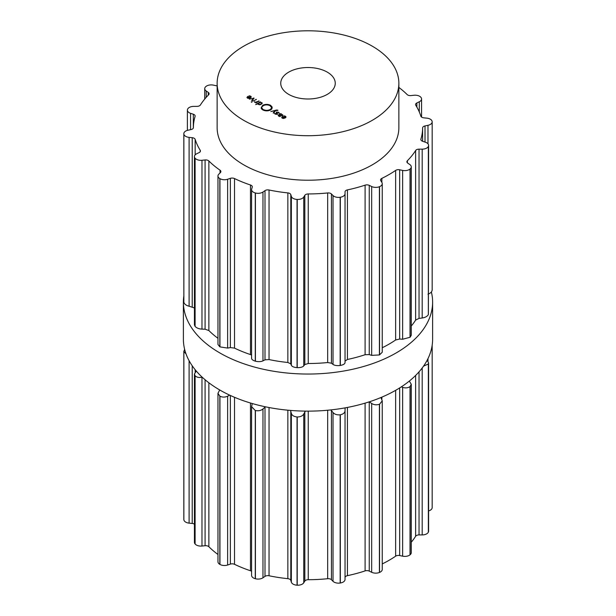 <?xml version="1.0" encoding="UTF-8"?>
<svg xmlns="http://www.w3.org/2000/svg" width="616" height="616" viewBox="0 0 616 616"><rect width="100%" height="100%" fill="white"/><g stroke="black" fill="none" stroke-linecap="round" stroke-linejoin="round"><path stroke-width="0.92" d="M183.391 339.193A124.609 71.941 0 0 0 308 411.134A124.609 71.941 0 0 0 432.609 339.193L432.609 302.102A124.609 71.941 0 0 0 431.377 291.992A124.609 71.941 0 0 1 432.609 302.102A124.609 71.941 0 0 1 308 374.043A124.609 71.941 0 0 1 183.391 302.102A124.609 71.941 0 0 0 308 374.043A124.609 71.941 0 0 0 432.609 302.102L432.609 339.193A124.609 71.941 0 0 1 308 411.134A124.609 71.941 0 0 1 183.391 339.193L183.391 302.102A124.609 71.941 0 0 1 183.83 296.042A124.609 71.941 0 0 0 183.391 302.102L183.391 339.193M217.14 85.855A3.634 2.094 180 0 1 216.332 85.747L213.359 85.116A6.36 3.673 0 0 0 205.975 86.463A124.609 71.941 0 0 0 205.929 86.502A124.609 71.941 0 0 0 205.875 86.54A6.36 3.673 0 0 0 204.728 88.65A6.36 3.673 0 0 0 206.214 91.006L208.254 92.408A3.634 2.094 180 0 1 209.101 93.755A3.634 2.094 180 0 1 208.616 94.802A114.614 66.174 0 0 0 204.119 99.8A114.614 66.174 0 0 0 200.377 105.005A3.634 2.094 180 0 1 196.966 106.376L193.801 106.376A6.36 3.673 0 0 0 187.657 109.101A124.609 71.941 0 0 0 187.634 109.148A124.609 71.941 0 0 0 187.611 109.194A6.36 3.673 0 0 0 187.395 110.141A6.36 3.673 0 0 0 190.575 113.321L193.324 114.237A3.634 2.094 180 0 1 195.141 116.054A3.634 2.094 180 0 1 195.087 116.416A114.614 66.174 0 0 0 193.817 121.999A114.614 66.174 0 0 0 193.386 127.627A3.634 2.094 180 0 1 190.991 129.591L188.019 130.222A6.36 3.673 0 0 0 183.83 133.672L183.853 302.202L183.853 133.988A124.609 71.941 0 0 0 183.861 134.034A124.609 71.941 0 0 0 183.868 134.088A6.36 3.673 0 0 0 189.104 137.383L192.223 137.699A3.634 2.094 180 0 1 195.164 139.393A114.614 66.174 0 0 0 197.289 144.891A114.614 66.174 0 0 0 200.215 150.266A3.634 2.094 180 0 1 200.431 150.982A3.634 2.094 180 0 1 199.13 152.591L196.704 153.761A6.36 3.673 0 0 0 194.433 156.579A6.36 3.673 0 0 0 195.026 158.127A124.609 71.941 0 0 0 195.064 158.173A124.609 71.941 0 0 0 195.103 158.22A6.36 3.673 0 0 0 201.971 160.276L205.09 159.96A3.634 2.094 180 0 1 208.863 160.976A114.614 66.174 0 0 0 214.114 165.719A114.614 66.174 0 0 0 220.043 170.193A3.634 2.094 180 0 1 220.89 171.541A3.634 2.094 180 0 1 220.405 172.588L218.819 174.174A6.36 3.673 0 0 0 217.964 176.007A6.36 3.673 0 0 0 219.827 178.601A124.609 71.941 0 0 0 219.889 178.64A124.609 71.941 0 0 0 219.95 178.671A6.36 3.673 0 0 0 227.62 179.256L230.361 178.34A3.634 2.094 180 0 1 234.511 178.548A114.614 66.174 0 0 0 242.257 181.974A114.614 66.174 0 0 0 250.481 185A3.634 2.094 180 0 1 252.29 186.817A3.634 2.094 180 0 1 252.237 187.179L251.69 188.981A6.36 3.673 0 0 0 251.59 189.62A6.36 3.673 0 0 0 255.263 192.947A124.609 71.941 0 0 0 255.34 192.97A124.609 71.941 0 0 0 255.417 192.993A6.36 3.673 0 0 0 262.97 192.023L265.003 190.621A3.634 2.094 180 0 1 269.03 189.998A114.614 66.174 0 0 0 278.332 191.684A114.614 66.174 0 0 0 287.857 192.908A3.634 2.094 180 0 1 290.798 194.61L291.353 196.412A6.36 3.673 0 0 0 297.051 199.43A124.609 71.941 0 0 0 297.143 199.438A124.609 71.941 0 0 0 297.228 199.438A6.36 3.673 0 0 0 303.75 197.035L304.835 195.318A3.634 2.094 180 0 1 308.239 193.94A114.614 66.174 0 0 0 317.987 193.686A114.614 66.174 0 0 0 327.666 192.954A3.634 2.094 180 0 1 331.439 193.978L333.017 195.557A6.36 3.673 0 0 0 340.171 197.274A124.609 71.941 0 0 0 340.255 197.259A124.609 71.941 0 0 0 340.332 197.243A6.36 3.673 0 0 0 345.045 193.701L345.045 191.869A3.634 2.094 180 0 1 347.432 189.897A114.614 66.174 0 0 0 356.441 187.741A114.614 66.174 0 0 0 365.096 185.147A3.634 2.094 180 0 1 369.246 185.354L371.671 186.532A6.36 3.673 0 0 0 379.402 186.725A124.609 71.941 0 0 0 379.471 186.702A124.609 71.941 0 0 0 379.541 186.671A6.36 3.673 0 0 0 382.251 183.66A6.36 3.673 0 0 0 381.866 182.405L380.788 180.688A3.634 2.094 180 0 1 380.565 179.972A3.634 2.094 180 0 1 381.858 178.371A114.614 66.174 0 0 0 389.043 174.559A114.614 66.174 0 0 0 395.641 170.409A3.634 2.094 180 0 1 399.668 169.793L402.641 170.416A6.36 3.673 0 0 0 410.025 169.069A124.609 71.941 0 0 0 410.071 169.03A124.609 71.941 0 0 0 410.125 168.992A6.36 3.673 0 0 0 411.272 166.89A6.36 3.673 0 0 0 409.786 164.526L407.746 163.125A3.634 2.094 180 0 1 406.899 161.777A3.634 2.094 180 0 1 407.384 160.73A114.614 66.174 0 0 0 411.881 155.733A114.614 66.174 0 0 0 415.623 150.527A3.634 2.094 180 0 1 419.034 149.157L422.199 149.157A6.36 3.673 0 0 0 428.343 146.431A124.609 71.941 0 0 0 428.366 146.385A124.609 71.941 0 0 0 428.39 146.339A6.36 3.673 0 0 0 428.605 145.391A6.36 3.673 0 0 0 425.425 142.211L422.676 141.295A3.634 2.094 180 0 1 420.859 139.478A3.634 2.094 180 0 1 420.913 139.116A114.614 66.174 0 0 0 422.183 133.533A114.614 66.174 0 0 0 422.615 127.905A3.634 2.094 180 0 1 425.009 125.941L427.981 125.31A6.36 3.673 0 0 0 432.17 121.86A6.36 3.673 0 0 0 432.147 121.544A124.609 71.941 0 0 0 432.139 121.498A124.609 71.941 0 0 0 432.132 121.444A6.36 3.673 0 0 0 426.896 118.156L423.777 117.833A3.634 2.094 180 0 1 420.836 116.139A114.614 66.174 0 0 0 418.711 110.641A114.614 66.174 0 0 0 415.785 105.267A3.634 2.094 180 0 1 415.569 104.551A3.634 2.094 180 0 1 416.87 102.941L419.296 101.771A6.36 3.673 0 0 0 421.567 98.953A6.36 3.673 0 0 0 420.974 97.405A124.609 71.941 0 0 0 420.936 97.359A124.609 71.941 0 0 0 420.897 97.32A6.36 3.673 0 0 0 414.029 95.257L410.911 95.572A3.634 2.094 180 0 1 407.137 94.556A114.614 66.174 0 0 0 401.886 89.813A114.614 66.174 0 0 0 398.86 87.426M194.433 307.969L189.104 306.214C186.225 305.513 184.477 304.204 183.868 302.302A124.609 71.941 180 0 1 183.861 302.248A124.609 71.941 180 0 1 183.853 302.202M194.433 156.579L194.433 324.871L195.026 326.341L195.026 158.127M217.964 338.292A114.614 66.174 180 0 1 214.114 335.296A114.614 66.174 180 0 1 208.863 330.546L205.09 329.206L201.971 329.113C199.068 328.998 196.781 328.105 195.103 326.426A124.609 71.941 180 0 1 195.064 326.388A124.609 71.941 180 0 1 195.026 326.341M217.964 176.007L217.964 344.467L219.827 346.816L219.827 178.601M251.59 355.109L250.481 354.577A114.614 66.174 180 0 1 242.257 351.543A114.614 66.174 180 0 1 234.511 348.125L230.361 347.586L227.62 348.086L219.95 346.885A124.609 71.941 180 0 1 219.889 346.854A124.609 71.941 180 0 1 219.827 346.816M251.69 357.819C251.236 359.12 252.429 360.229 255.263 361.161L255.263 192.947M345.045 362.531L345.045 193.701L345.045 362.531C344.983 363.856 343.412 364.826 340.332 365.457A124.609 71.941 180 0 1 340.255 365.473A124.609 71.941 180 0 1 340.171 365.488C336.921 365.835 334.534 365.465 333.017 364.395L331.439 363.217L327.666 362.531A114.614 66.174 180 0 1 317.987 363.263A114.614 66.174 180 0 1 308.239 363.509L304.835 364.564L303.75 365.873C302.695 367.074 300.516 367.667 297.228 367.652A124.609 71.941 180 0 1 297.143 367.652A124.609 71.941 180 0 1 297.051 367.644C293.817 367.336 291.915 366.535 291.353 365.242L290.798 363.856L287.857 362.485A114.614 66.174 180 0 1 278.332 361.261A114.614 66.174 180 0 1 269.03 359.567L265.003 359.86L262.97 360.853C261.038 361.754 258.52 361.869 255.417 361.207A124.609 71.941 180 0 1 255.34 361.184A124.609 71.941 180 0 1 255.263 361.161M345.045 191.869L345.045 361.115L347.432 359.475L347.432 189.897M382.251 183.66L382.251 352.229L379.541 354.885A124.609 71.941 180 0 1 379.471 354.916A124.609 71.941 180 0 1 379.402 354.939L371.671 355.363L369.246 354.6L365.096 354.716A114.614 66.174 180 0 1 356.441 357.311A114.614 66.174 180 0 1 347.432 359.475M411.272 166.89L411.272 335.25L410.125 337.206A124.609 71.941 180 0 1 410.071 337.245A124.609 71.941 180 0 1 410.025 337.283L402.641 339.247L399.668 339.031L395.641 339.986A114.614 66.174 180 0 1 389.043 344.128A114.614 66.174 180 0 1 382.251 347.747M428.605 145.391L428.39 314.553A124.609 71.941 180 0 1 428.366 314.599A124.609 71.941 180 0 1 428.343 314.645C427.181 316.462 425.132 317.579 422.199 317.987L419.034 318.395L415.623 320.104A114.614 66.174 180 0 1 411.881 325.31A114.614 66.174 180 0 1 411.272 326.041M427.981 294.148C430.723 293.162 432.109 291.699 432.147 289.759M184.623 349.303L183.853 351.536A124.609 71.941 180 0 0 183.861 351.582A124.609 71.941 180 0 0 183.868 351.636L186.001 353.838M196.242 371.017L194.433 374.043L195.026 375.675A124.609 71.941 180 0 0 195.064 375.714A124.609 71.941 180 0 0 195.103 375.76C196.781 377.362 199.068 377.839 201.971 377.208L202.156 377.161M217.964 393.316L217.964 561.769A6.36 3.673 0 0 0 219.827 564.364A124.609 71.941 0 0 0 219.889 564.395A124.609 71.941 0 0 0 219.95 564.433L219.95 396.219A124.609 71.941 180 0 1 219.889 396.18A124.609 71.941 180 0 1 219.827 396.15L217.964 393.316L219.72 389.966M219.95 396.219C222.492 397.382 225.056 397.374 227.62 396.18L229.722 395.172M252.267 403.542L251.59 406.691L255.263 410.495A124.609 71.941 180 0 0 255.34 410.518A124.609 71.941 180 0 0 255.417 410.533C258.52 411.126 261.038 410.595 262.97 408.947L265.442 406.806M290.467 410.418L291.353 413.336C291.915 415.377 293.817 416.585 297.051 416.978A124.609 71.941 180 0 0 297.143 416.986A124.609 71.941 180 0 0 297.228 416.986C300.516 416.924 302.695 415.916 303.75 413.967L305.39 411.118M330.823 409.917L333.017 412.489C334.534 414.306 336.921 415.084 340.171 414.814A124.609 71.941 180 0 0 340.255 414.807A124.609 71.941 180 0 0 340.332 414.791C343.412 414.083 344.983 412.697 345.045 410.626L345.122 407.869M369.215 401.855L371.671 403.457C373.958 404.897 376.53 405.166 379.402 404.273A124.609 71.941 180 0 0 379.471 404.242A124.609 71.941 180 0 0 379.541 404.219L382.251 400.854L380.942 397.52M382.251 563.933A114.614 66.174 0 0 0 389.043 560.321A114.614 66.174 0 0 0 395.641 556.171A3.634 2.094 180 0 1 399.668 555.547L402.641 556.171L402.641 387.341L401.309 386.879M402.641 387.341C405.42 388.265 407.877 388.018 410.025 386.617A124.609 71.941 180 0 0 410.071 386.579A124.609 71.941 180 0 0 410.125 386.54L411.272 384.284L409.34 381.058M423.523 366.166L428.343 363.979A124.609 71.941 180 0 0 428.366 363.933A124.609 71.941 180 0 0 428.39 363.887L428.605 362.909L427.15 360.252M398.86 83.252L398.86 127.766A90.86 52.452 180 0 1 342.773 176.23A90.86 52.452 180 0 1 243.751 164.857A90.86 52.452 180 0 1 217.14 127.766L217.14 83.252A90.86 52.452 0 0 0 243.751 120.351A90.86 52.452 0 0 0 342.773 131.716A90.86 52.452 0 0 0 398.86 83.252A90.86 52.452 0 0 0 308 30.8A90.86 52.452 0 0 0 217.14 83.252M183.83 351.212L183.83 519.427A6.36 3.673 0 0 0 183.853 519.75A124.609 71.941 0 0 0 183.861 519.796A124.609 71.941 0 0 0 183.868 519.842A6.36 3.673 0 0 0 189.104 523.138L192.223 523.454A3.634 2.094 180 0 1 194.433 524.216M194.433 374.043L194.433 542.334A6.36 3.673 0 0 0 195.026 543.889A124.609 71.941 0 0 0 195.064 543.928A124.609 71.941 0 0 0 195.103 543.974A6.36 3.673 0 0 0 201.971 546.038L205.09 545.722A3.634 2.094 180 0 1 208.863 546.731A114.614 66.174 0 0 0 214.114 551.482A114.614 66.174 0 0 0 217.964 554.477M219.95 564.433A6.36 3.673 0 0 0 227.62 565.018L230.361 564.102A3.634 2.094 180 0 1 234.511 564.31A114.614 66.174 0 0 0 242.257 567.729A114.614 66.174 0 0 0 250.481 570.763A3.634 2.094 180 0 1 251.59 571.34M251.59 406.691L251.59 575.383A6.36 3.673 0 0 0 255.263 578.709A124.609 71.941 0 0 0 255.34 578.732A124.609 71.941 0 0 0 255.417 578.747A6.36 3.673 0 0 0 262.97 577.785L265.003 576.384A3.634 2.094 180 0 1 269.03 575.76A114.614 66.174 0 0 0 278.332 577.446A114.614 66.174 0 0 0 287.857 578.67A3.634 2.094 180 0 1 290.798 580.372L291.353 582.174A6.36 3.673 0 0 0 297.051 585.192A124.609 71.941 0 0 0 297.143 585.192A124.609 71.941 0 0 0 297.228 585.2A6.36 3.673 0 0 0 303.75 582.798L304.835 581.081A3.634 2.094 180 0 1 308.239 579.702A114.614 66.174 0 0 0 317.987 579.448A114.614 66.174 0 0 0 327.666 578.717A3.634 2.094 180 0 1 331.439 579.733L333.017 581.319A6.36 3.673 0 0 0 340.171 583.029A124.609 71.941 0 0 0 340.255 583.021A124.609 71.941 0 0 0 340.332 583.005A6.36 3.673 0 0 0 345.045 579.456L345.045 577.631A3.634 2.094 180 0 1 347.432 575.66A114.614 66.174 0 0 0 356.441 573.496A114.614 66.174 0 0 0 365.096 570.901A3.634 2.094 180 0 1 369.246 571.117L371.671 572.287A6.36 3.673 0 0 0 379.402 572.487A124.609 71.941 0 0 0 379.471 572.457A124.609 71.941 0 0 0 379.541 572.433A6.36 3.673 0 0 0 382.251 569.423L382.251 400.854M402.641 556.171A6.36 3.673 0 0 0 410.025 554.831A124.609 71.941 0 0 0 410.071 554.793A124.609 71.941 0 0 0 410.125 554.754A6.36 3.673 0 0 0 411.272 552.644L411.272 384.284M411.272 542.234A114.614 66.174 0 0 0 411.881 541.495A114.614 66.174 0 0 0 415.623 536.29A3.634 2.094 180 0 1 419.034 534.911L422.199 534.911A6.36 3.673 0 0 0 428.343 532.193A124.609 71.941 0 0 0 428.366 532.147A124.609 71.941 0 0 0 428.39 532.101A6.36 3.673 0 0 0 428.605 531.154L428.605 362.909M428.605 510.918A6.36 3.673 0 0 0 432.17 507.623L432.17 345.253M246.939 97.505L248.879 98.429L251.32 97.012L250.72 96.173L249.049 95.78L250.858 96.982L250.173 97.682L247.909 96.381L246.939 97.42M250.389 96.335L250.858 97.651L250.866 96.92M252.044 100.708L254.077 98.16L249.326 99.138L253.507 98.298L251.667 100.493L252.044 100.708M252.791 101.139L256.364 99.476L252.791 101.139M254.947 102.087L255.987 102.487L255.902 102.934L259.128 101.07L254.947 102.379M251.213 102.01L252.06 102.01L251.213 102.01M257.965 103.965L259.559 104.774L260.514 104.605L262.3 103.188L260.368 102.271L260.437 101.832L255.671 104.581L257.942 103.819M261.3 107.492L262.701 105.313C265.342 104.066 267.983 104.073 270.632 105.336L272.241 107.192L271.387 107.261L270.024 105.69C267.783 104.62 265.542 104.612 263.309 105.667L261.3 107.492M288.727 94.387A27.258 15.739 180 0 1 280.742 83.252A27.258 15.739 180 0 1 308 67.521A27.258 15.739 180 0 1 335.258 83.252A27.258 15.739 180 0 1 318.434 97.798A27.258 15.739 180 0 1 288.727 94.387M263.34 109.548C265.581 110.618 267.821 110.626 270.054 109.563L272.064 107.746L270.67 109.918C268.029 111.173 265.38 111.165 262.732 109.894L261.13 108.046L261.977 107.977L263.34 110.202M277.885 110.218L276.53 110.041L270.832 111.558L275.013 110.711L273.173 112.905L273.55 113.128L275.583 110.58L277.885 110.387M277.377 114.322L276.669 112.258L278.301 112.443L278.971 113.29L279.448 113.29L278.594 112.266L276.33 112.066L277.038 114.129L274.49 113.321L275.29 114.176L277.377 114.322L277.724 113.883M276.746 113.313L276.669 112.258M276.915 113.436L277.038 114.468M276.33 113.021L276.43 112.543M282.875 115.107L280.834 113.606L278.625 114.884L278.147 115.508L279.61 116.547L280.442 116.332L279.133 116.047L279.364 114.853L281.497 115.8L282.875 115.076L282.482 115.577M279.133 116.378L279.002 115.061M278.625 115.438L278.625 114.884L278.147 115.508M281.689 117.564L283.63 118.495L286.07 117.071L285.462 116.231L283.799 115.839L285.608 117.048L284.923 117.748L282.659 116.439L281.689 117.479M285.139 116.401L285.608 117.718M250.173 98.067L250.173 97.682M247.909 96.781L247.909 96.381M253.738 98.583L253.738 97.967M253.507 98.876L253.507 98.298M256.017 99.676L256.017 99.284M254.585 102.225L254.585 101.578M255.987 102.887L255.987 102.487M258.782 101.27L258.782 100.878M251.636 102.248L251.636 101.763M260.437 102.225L260.437 101.832M261.977 109.363L261.977 107.977M261.831 109.224L261.831 108.293M261.454 108.77L261.454 108.347M261.361 108.616L261.361 108.023M272.002 108.67L272.002 108.07M271.671 109.124L271.671 107.738M271.618 109.186L271.618 108.039M271.387 109.409L271.387 108.016M275.013 111.288L275.013 110.711M274.944 113.945L274.944 113.321M279.641 115.007L280.858 113.991M280.834 114.206L280.834 113.606M284.923 118.133L284.923 117.748M282.659 116.84L282.659 116.439M247.493 97.151L247.986 96.735L249.904 97.844L247.794 97.952L247.493 97.151L247.794 98.275M258.397 103.588L260.252 102.518L261.438 102.71L261.769 103.396L259.921 104.466L258.735 104.273L258.397 103.588L258.735 104.597M261.438 102.71L261.769 103.942M280.85 114.206L281.912 114.53L282.128 115.385L280.65 115.585L279.641 114.691M281.912 114.53L282.128 115.731M282.244 117.217L282.736 116.801L284.654 117.902L282.544 118.018L282.244 117.217L282.544 118.334M419.296 111.95L419.296 101.771M416.87 107.076L416.87 102.941M427.981 143.813L427.981 125.31M425.009 142.073L425.009 125.941M422.615 141.272L422.615 127.905M420.913 139.84L420.913 139.116M428.39 314.553L428.39 146.339M428.343 314.645L428.343 146.431M422.199 317.987L422.199 149.157M419.034 318.395L419.034 149.157M415.623 320.104L415.623 150.527M407.384 162.824L407.384 160.73M410.125 337.206L410.125 168.992M410.025 337.283L410.025 169.069M402.641 339.247L402.641 170.416M399.668 339.031L399.668 169.793M395.641 339.986L395.641 170.409M381.858 182.39L381.858 178.371M379.541 354.885L379.541 186.671M379.402 354.939L379.402 186.725M371.671 355.363L371.671 186.532M369.246 354.6L369.246 185.354M365.096 354.716L365.096 185.147M340.332 365.457L340.332 197.243M340.171 365.488L340.171 197.274M333.017 364.395L333.017 195.557M331.439 363.217L331.439 193.978M327.666 362.531L327.666 192.954M308.239 363.509L308.239 193.94M304.835 364.564L304.835 195.318M303.75 365.873L303.75 197.035M297.228 367.652L297.228 199.438M297.051 367.644L297.051 199.43M291.353 365.242L291.353 196.412M290.798 363.856L290.798 194.61M287.857 362.485L287.857 192.908M269.03 359.567L269.03 189.998M265.003 359.86L265.003 190.621M262.97 360.853L262.97 192.023M255.417 361.207L255.417 192.993M250.481 354.577L250.481 185M234.511 348.125L234.511 178.548M230.361 347.586L230.361 178.34M227.62 348.086L227.62 179.256M219.95 346.885L219.95 178.671M220.043 172.95L220.043 170.193M208.863 330.546L208.863 160.976M205.09 329.206L205.09 159.96M201.971 329.113L201.971 160.276M195.103 326.426L195.103 158.22M200.215 151.698L200.215 150.266M195.164 154.862L195.164 139.393M192.223 306.937L192.223 137.699M189.104 306.214L189.104 137.383M183.868 302.302L183.868 134.088M193.324 128.013L193.324 114.237M190.575 129.683L190.575 113.321M208.254 95.172L208.254 92.408M206.214 97.343L206.214 91.006M183.853 519.75L183.853 351.536M183.868 519.842L183.868 351.636M189.104 523.138L189.104 360.73M192.223 523.454L192.223 365.796M195.164 372.087L195.164 369.723M195.026 543.889L195.026 375.675M195.103 543.974L195.103 375.76M201.971 546.038L201.971 377.208M205.09 545.722L205.09 379.756M208.863 546.731L208.863 382.775M219.827 564.364L219.827 396.15M227.62 565.018L227.62 396.18M230.361 564.102L230.361 395.464M234.511 564.31L234.511 397.289M250.481 570.763L250.481 403.01M255.263 578.709L255.263 410.495M255.417 578.747L255.417 410.533M262.97 577.785L262.97 408.947M265.003 576.384L265.003 407.137M269.03 575.76L269.03 407.523M287.857 578.67L287.857 410.187M290.798 580.372L290.798 411.126M291.353 582.174L291.353 413.336M297.051 585.192L297.051 416.978M297.228 585.2L297.228 416.986M303.75 582.798L303.75 413.967M304.835 581.081L304.835 411.835M308.239 579.702L308.239 411.134M327.666 578.717L327.666 410.233M331.439 579.733L331.439 410.495M333.017 581.319L333.017 412.489M340.171 583.029L340.171 414.814M340.332 583.005L340.332 414.791M345.045 577.631L345.045 410.626M347.432 575.66L347.432 407.438M365.096 570.901L365.096 403.141M369.246 571.117L369.246 401.871M371.671 572.287L371.671 403.457M379.402 572.487L379.402 404.273M379.541 572.433L379.541 404.219M381.858 399.314L381.858 397.135M395.641 556.171L395.641 390.336M399.668 555.547L399.668 387.926M410.025 554.831L410.025 386.617M410.125 554.754L410.125 386.54M415.623 536.29L415.623 375.46M419.034 534.911L419.034 371.848M422.199 534.911L422.199 367.983M428.343 532.193L428.343 363.979M428.39 532.101L428.39 363.887M427.981 361.161L427.981 358.62M247.755 96.881L247.755 96.466M250.72 96.589L250.72 96.173M256.795 102.418L256.795 102.025M261.785 103.018L261.785 102.564M270.632 106.114L270.632 105.336M262.701 106.106L262.701 105.313M270.054 110.226L270.054 109.563M277.238 113.744L277.238 113.267M282.505 116.948L282.505 116.532M285.462 116.647L285.462 116.231M261.007 104.404L261.007 104.019M421.567 98.953L421.567 117.079M432.17 121.86L432.17 290.082M251.59 189.62L251.59 358.312M187.395 110.141L187.395 130.369M204.728 88.65L204.728 99.061M277.269 114.384L277.269 113.852M278.617 116.093L278.617 115.5M285.616 117.71L285.616 116.978M247.401 98.075L247.401 97.428M258.343 104.389L258.343 103.788M261.831 103.896L261.831 103.188M282.413 115.616L282.413 115.046M282.151 118.133L282.151 117.494"/></g></svg>
